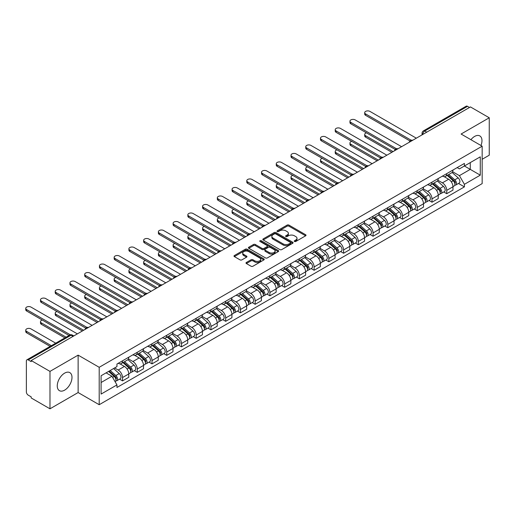 <?xml version="1.0" encoding="UTF-8"?>
<svg xmlns="http://www.w3.org/2000/svg" width="515" height="515" viewBox="0 0 515 515"><rect width="100%" height="100%" fill="white"/><g stroke="black" fill="none" stroke-linecap="round" stroke-linejoin="round"><path stroke-width="0.77" d="M294.49 241.49A0.921 0.528 0 0 0 295.784 241.49L305.64 235.806A1.313 0.76 0 0 0 306.019 235.271A1.313 0.76 0 0 0 305.64 234.737L288.947 225.1A1.313 0.76 0 0 0 287.093 225.1L277.244 230.784A0.921 0.528 0 0 0 276.973 231.158A0.921 0.528 0 0 0 277.244 231.538A0.921 0.528 0 0 0 278.538 231.538L279.812 230.797A4.197 2.421 0 0 1 285.748 230.797L287.138 231.602A4.197 2.421 0 0 1 288.368 233.314A4.197 2.421 0 0 1 287.138 235.027L285.864 235.767A0.921 0.528 0 0 0 285.593 236.14A0.921 0.528 0 0 0 285.864 236.514A0.921 0.528 0 0 0 287.164 236.514L288.439 235.78A4.197 2.421 0 0 1 294.374 235.78L295.764 236.578A4.197 2.421 0 0 1 296.994 238.297A4.197 2.421 0 0 1 295.764 240.009L294.49 240.743A0.921 0.528 0 0 0 294.22 241.117A0.921 0.528 0 0 0 294.49 241.49L294.49 240.743M64.626 390.151A10.422 6.019 120 0 0 71.43 380.971A10.422 6.019 120 0 0 69.834 372.622A10.422 6.019 120 0 0 64.626 373.137A10.422 6.019 120 0 0 57.815 382.317A10.422 6.019 120 0 0 59.418 390.666A10.422 6.019 120 0 0 64.626 390.151M480.984 145.513A10.422 6.019 120 0 0 479.819 135.915A10.422 6.019 120 0 0 474.605 136.436A10.422 6.019 120 0 0 470.922 139.707M246.389 262.463A1.313 0.76 0 0 0 246.003 262.998A1.313 0.76 0 0 0 246.389 263.538L251.069 266.236A1.313 0.76 0 0 0 252.923 266.236L263.867 259.921A1.313 0.76 0 0 0 264.247 259.386A1.313 0.76 0 0 0 263.867 258.852L247.174 249.215A1.313 0.76 0 0 0 245.32 249.215L234.376 255.53A1.313 0.76 0 0 0 233.997 256.064A1.313 0.76 0 0 0 234.376 256.605L240.035 259.869A1.313 0.76 0 0 0 241.889 259.869L246.569 257.165A1.313 0.76 0 0 0 246.955 256.631A1.313 0.76 0 0 0 246.569 256.097L243.769 254.474A3.508 2.028 0 0 1 242.739 253.045A3.508 2.028 0 0 1 244.908 251.172A3.508 2.028 0 0 1 248.726 251.61L259.715 257.957A3.508 2.028 0 0 1 260.745 259.386A3.508 2.028 0 0 1 258.575 261.26A3.508 2.028 0 0 1 254.758 260.815L252.923 259.76A1.313 0.76 0 0 0 251.069 259.76L246.389 262.463L246.389 263.538L251.069 260.854L251.069 259.76M99.202 367.298L78.132 355.138L49.981 371.392L31.183 360.539L470.452 106.927L489.25 117.781L461.099 134.035L482.162 146.196L99.202 367.298L99.202 404.713L482.162 183.61L482.162 146.196M279.909 249.588A1.313 0.76 0 0 0 281.763 249.588L292.7 243.273A1.313 0.76 0 0 0 293.087 242.739A1.313 0.76 0 0 0 292.7 242.205L276.014 232.568A1.313 0.76 0 0 0 274.16 232.568L263.216 238.883A1.313 0.76 0 0 0 262.83 239.417A1.313 0.76 0 0 0 263.216 239.951L279.909 249.588M260.384 241.69A0.921 0.528 0 0 1 261.317 241.818L261.317 240.73L278.287 250.528A1.313 0.76 0 0 1 278.667 251.063A1.313 0.76 0 0 1 278.287 251.597L267.343 257.912A1.313 0.76 0 0 1 265.489 257.912L248.797 248.275L248.797 247.206A1.313 0.76 0 0 0 248.417 247.741A1.313 0.76 0 0 0 248.797 248.275M248.797 247.206L253.483 244.503A1.313 0.76 0 0 1 255.337 244.503L262.103 248.41A1.313 0.76 0 0 0 263.957 248.41L267.066 246.621A1.313 0.76 0 0 0 267.446 246.086A1.313 0.76 0 0 0 267.066 245.546L260.017 241.477A0.921 0.528 0 0 1 259.747 241.104A0.921 0.528 0 0 1 260.313 240.614A0.921 0.528 0 0 1 261.317 240.73M49.981 371.392L49.981 408.807L31.183 397.953L31.183 396.859L28.254 395.172A2.672 1.545 -120 0 1 26.368 391.896L26.368 361.028A2.672 1.545 -120 0 1 26.922 359.805L69.712 335.098A2.672 1.545 60 0 1 71.051 335.233L28.254 359.934A2.672 1.545 -120 0 0 26.922 359.805M482.162 159.29L489.25 155.195L489.25 117.781M49.981 408.807L78.132 392.552L99.202 404.713M31.183 360.539L31.183 361.627L28.254 359.934M426.716 132.181L424.727 131.035A2.672 1.545 60 0 0 423.394 130.9L466.184 106.193A2.672 1.545 60 0 1 467.523 106.328L424.727 131.035A2.672 1.545 120 0 0 422.841 134.306L422.841 134.415M469.506 107.474L467.523 106.328M446.743 173.632A6.148 3.547 60 0 1 445.469 176.388L451.7 172.789A6.148 3.547 -120 0 0 452.975 170.027M437.892 180.25L442.398 182.844A6.148 3.547 60 0 1 446.743 190.376L452.975 186.771A6.148 3.547 -120 0 0 448.629 179.246L444.168 176.671M452.975 186.771L452.975 190.099L446.743 193.698L443.75 191.973M445.469 176.388A6.148 3.547 60 0 1 442.443 176.111M446.743 190.376L446.743 193.698M432.001 182.136A6.148 3.547 60 0 1 430.733 184.898L436.965 181.299A6.148 3.547 -120 0 0 438.239 178.538M429.014 200.483L432.001 202.208L438.239 198.61L438.239 195.282A6.148 3.547 -120 0 0 433.894 187.756L429.433 185.181M430.733 184.898A6.148 3.547 60 0 1 427.708 184.621M423.156 188.754L427.656 191.355A6.148 3.547 60 0 1 432.001 198.88L432.001 202.208M417.266 190.647A6.148 3.547 60 0 1 415.991 193.402L422.229 189.803A6.148 3.547 -120 0 0 423.504 187.048M414.279 208.993L417.266 210.719L423.504 207.12L423.504 203.792A6.148 3.547 -120 0 0 419.159 196.267L414.691 193.685M415.991 193.402A6.148 3.547 60 0 1 412.972 193.125M408.421 197.264L412.921 199.865A6.148 3.547 60 0 1 417.266 207.391L417.266 210.719M402.53 199.157A6.148 3.547 60 0 1 401.256 201.912L407.494 198.314A6.148 3.547 -120 0 0 408.762 195.552M399.543 217.497L402.53 219.223L408.762 215.624L408.762 212.296A6.148 3.547 -120 0 0 404.417 204.77L399.955 202.195M401.256 201.912A6.148 3.547 60 0 1 398.23 201.635M393.679 205.775L398.185 208.369A6.148 3.547 60 0 1 402.53 215.901L402.53 219.223M387.795 207.661A6.148 3.547 60 0 1 386.52 210.423L392.758 206.824A6.148 3.547 -120 0 0 394.027 204.062M384.802 226.008L387.795 227.733L394.027 224.134L394.027 220.806A6.148 3.547 -120 0 0 389.681 213.281L385.22 210.706M386.52 210.423A6.148 3.547 60 0 1 383.495 210.146M378.943 214.279L383.45 216.879A6.148 3.547 60 0 1 387.795 224.405L387.795 227.733M373.06 216.171A6.148 3.547 60 0 1 371.785 218.927L378.016 215.328A6.148 3.547 -120 0 0 379.291 212.573M370.066 234.518L373.06 236.243L379.291 232.645L379.291 229.317A6.148 3.547 -120 0 0 374.946 221.791L370.485 219.21M371.785 218.927A6.148 3.547 60 0 1 368.759 218.65M364.208 222.789L368.714 225.39A6.148 3.547 60 0 1 373.06 232.915L373.06 236.243M358.318 224.682A6.148 3.547 60 0 1 357.05 227.437L363.281 223.838A6.148 3.547 -120 0 0 364.556 221.077M355.331 243.022L358.318 244.747L364.556 241.149L364.556 237.821A6.148 3.547 -120 0 0 360.21 230.295L355.749 227.72M357.05 227.437A6.148 3.547 60 0 1 354.024 227.16M349.473 231.299L353.972 233.894A6.148 3.547 60 0 1 358.318 241.426L358.318 244.747M343.582 233.186A6.148 3.547 60 0 1 342.308 235.947L348.546 232.349A6.148 3.547 -120 0 0 349.82 229.587M340.595 251.532L343.582 253.258L349.82 249.659L349.82 246.331A6.148 3.547 -120 0 0 345.475 238.805L341.007 236.231M342.308 235.947A6.148 3.547 60 0 1 339.288 235.67M334.737 239.803L339.237 242.404A6.148 3.547 60 0 1 343.582 249.93L343.582 253.258M328.847 241.696A6.148 3.547 60 0 1 327.572 244.451L333.81 240.853A6.148 3.547 -120 0 0 335.078 238.097M325.86 260.043L328.847 261.768L335.078 258.163L335.078 254.841A6.148 3.547 -120 0 0 330.733 247.316L326.272 244.734M327.572 244.451A6.148 3.547 60 0 1 324.547 244.174M319.995 248.314L324.502 250.914A6.148 3.547 60 0 1 328.847 258.44L328.847 261.768M314.111 250.206A6.148 3.547 60 0 1 312.837 252.962L319.075 249.363A6.148 3.547 -120 0 0 320.343 246.601M311.118 268.547L314.111 270.272L320.343 266.673L320.343 263.345A6.148 3.547 -120 0 0 315.998 255.82L311.536 253.245M312.837 252.962A6.148 3.547 60 0 1 309.811 252.685M305.26 256.818L309.766 259.418A6.148 3.547 60 0 1 314.111 266.95L314.111 270.272M299.376 258.71A6.148 3.547 60 0 1 298.101 261.472L304.333 257.873A6.148 3.547 -120 0 0 305.607 255.112M296.382 277.057L299.376 278.782L305.607 275.184L305.607 271.856A6.148 3.547 -120 0 0 301.262 264.33L296.801 261.755M298.101 261.472A6.148 3.547 60 0 1 295.076 261.195M290.524 265.328L295.031 267.929A6.148 3.547 60 0 1 299.376 275.454L299.376 278.782M284.634 267.221A6.148 3.547 60 0 1 283.366 269.976L289.597 266.377A6.148 3.547 -120 0 0 290.872 263.622M281.647 285.568L284.634 287.293L290.872 283.688L290.872 280.366A6.148 3.547 -120 0 0 286.527 272.834L282.066 270.259M283.366 269.976A6.148 3.547 60 0 1 280.34 269.699M275.789 273.838L280.289 276.439A6.148 3.547 60 0 1 284.634 283.965L284.634 287.293M269.899 275.725A6.148 3.547 60 0 1 268.624 278.486L274.862 274.888A6.148 3.547 -120 0 0 276.137 272.126M266.912 294.071L269.899 295.797L276.137 292.198L276.137 288.87A6.148 3.547 -120 0 0 271.791 281.345L267.324 278.77M268.624 278.486A6.148 3.547 60 0 1 265.605 278.209M261.053 282.342L265.553 284.943A6.148 3.547 60 0 1 269.899 292.469L269.899 295.797M255.163 284.235A6.148 3.547 60 0 1 253.889 286.997L260.127 283.398A6.148 3.547 -120 0 0 261.395 280.636M252.176 302.582L255.163 304.307L261.401 300.709L261.401 297.38A6.148 3.547 -120 0 0 257.049 289.855L252.588 287.28M253.889 286.997A6.148 3.547 60 0 1 250.863 286.72M246.312 290.853L250.818 293.453A6.148 3.547 60 0 1 255.163 300.979L255.163 304.307M240.428 292.745A6.148 3.547 60 0 1 239.153 295.501L245.391 291.902A6.148 3.547 -120 0 0 246.659 289.147M237.434 311.086L240.428 312.817L246.659 309.212L246.659 305.891A6.148 3.547 -120 0 0 242.314 298.359L237.853 295.784M239.153 295.501A6.148 3.547 60 0 1 236.128 295.224M231.576 299.363L236.082 301.964A6.148 3.547 60 0 1 240.428 309.489L240.428 312.817M225.692 301.249A6.148 3.547 60 0 1 224.418 304.011L230.649 300.412A6.148 3.547 -120 0 0 231.924 297.651M222.699 319.596L225.692 321.321L231.924 317.723L231.924 314.395A6.148 3.547 -120 0 0 227.578 306.869L223.117 304.294M224.418 304.011A6.148 3.547 60 0 1 221.392 303.734M216.841 307.867L221.347 310.468A6.148 3.547 60 0 1 225.692 317.993L225.692 321.321M210.95 309.76A6.148 3.547 60 0 1 209.682 312.521L215.914 308.916A6.148 3.547 -120 0 0 217.188 306.161M207.963 328.107L210.95 329.832L217.188 326.233L217.188 322.905A6.148 3.547 -120 0 0 212.843 315.38L208.382 312.805M209.682 312.521A6.148 3.547 60 0 1 206.657 312.245M202.105 316.377L206.605 318.978A6.148 3.547 60 0 1 210.95 326.504L210.95 329.832M196.215 318.27A6.148 3.547 60 0 1 194.947 321.025L201.178 317.427A6.148 3.547 -120 0 0 202.453 314.671M193.228 336.61L196.215 338.342L202.453 334.737L202.453 331.415A6.148 3.547 -120 0 0 198.108 323.884L193.64 321.309M194.947 321.025A6.148 3.547 60 0 1 191.921 320.748M187.37 324.888L191.87 327.489A6.148 3.547 60 0 1 196.215 335.014L196.215 338.342M181.48 326.774A6.148 3.547 60 0 1 180.205 329.536L186.443 325.937A6.148 3.547 -120 0 0 187.711 323.175M178.493 345.121L181.48 346.846L187.718 343.248L187.718 339.919A6.148 3.547 -120 0 0 183.372 332.394L178.905 329.819M180.205 329.536A6.148 3.547 60 0 1 177.179 329.259M172.634 333.392L177.134 335.992A6.148 3.547 60 0 1 181.48 343.518L181.48 346.846M166.744 335.284A6.148 3.547 60 0 1 165.47 338.046L171.707 334.441A6.148 3.547 -120 0 0 172.976 331.686M163.751 353.631L166.744 355.356L172.976 351.758L172.976 348.43A6.148 3.547 -120 0 0 168.63 340.904L164.169 338.323M165.47 338.046A6.148 3.547 60 0 1 162.444 337.769M157.893 341.902L162.399 344.503A6.148 3.547 60 0 1 166.744 352.028L166.744 355.356M152.009 343.795A6.148 3.547 60 0 1 150.734 346.55L156.966 342.951A6.148 3.547 -120 0 0 158.24 340.196M149.015 362.135L152.009 363.867L158.24 360.262L158.24 356.94A6.148 3.547 -120 0 0 153.895 349.408L149.434 346.833M150.734 346.55A6.148 3.547 60 0 1 147.708 346.273M143.157 350.412L147.663 353.013A6.148 3.547 60 0 1 152.009 360.539L152.009 363.867M137.267 352.299A6.148 3.547 60 0 1 135.999 355.06L142.23 351.462A6.148 3.547 -120 0 0 143.505 348.7M134.28 370.646L137.267 372.371L143.505 368.772L143.505 365.444A6.148 3.547 -120 0 0 139.159 357.919L134.698 355.344M135.999 355.06A6.148 3.547 60 0 1 132.973 354.784M128.422 358.916L132.922 361.517A6.148 3.547 60 0 1 137.267 369.043L137.267 372.371M122.531 360.809A6.148 3.547 60 0 1 121.263 363.571L127.495 359.966A6.148 3.547 -120 0 0 128.769 357.21M119.544 379.156L122.531 380.881L128.769 377.283L128.769 373.954A6.148 3.547 -120 0 0 124.424 366.429L119.963 363.848M121.263 363.571A6.148 3.547 60 0 1 118.238 363.287M114.6 367.955L118.186 370.027A6.148 3.547 60 0 1 122.531 377.553L122.531 380.881M457.178 167.6L459.399 168.888L480.276 156.83L470.259 162.611L470.259 169.377L459.399 175.647L452.627 171.74M101.088 382.516L111.955 376.246L116.957 384.917L101.088 394.078L101.088 375.75L116.957 366.59L116.957 364.028L464.408 163.429L464.408 165.997L480.276 175.158L464.408 184.319L459.399 175.647M480.276 156.83L480.276 175.158M116.957 384.917L116.957 387.48L464.408 186.881L464.408 184.319M78.132 355.138L78.132 392.552M111.955 376.246L106.096 372.86M458.485 183.469L464.408 186.881M294.857 241.625L295.764 241.097A4.197 2.421 0 0 0 296.994 239.385L296.994 238.297M288.368 233.314L288.368 234.409A4.197 2.421 0 0 1 287.138 236.121L286.231 236.643M305.62 235.812L288.947 226.188A1.313 0.76 0 0 0 287.093 226.188L277.611 231.666M292.687 243.28L276.014 233.655A1.313 0.76 0 0 0 274.16 233.655L263.236 239.964L263.216 238.883M290.383 243.112A0.921 0.528 0 0 0 290.653 242.739A0.921 0.528 0 0 0 290.383 242.365L275.731 233.907A0.921 0.528 0 0 0 274.437 233.907L273.092 234.679A4.197 2.421 0 0 0 271.862 236.391A4.197 2.421 0 0 0 273.092 238.104L283.108 243.891A4.197 2.421 0 0 0 289.037 243.891L290.383 243.112L290.383 244.2A0.921 0.528 0 0 0 290.653 243.827L290.653 242.739M271.862 236.391L271.862 237.486A4.197 2.421 0 0 0 273.092 239.198L273.092 238.104M290.383 244.2L289.037 244.979A4.197 2.421 0 0 1 283.108 244.979L273.092 239.198M248.816 248.288L253.483 245.597L253.483 244.503M267.446 246.086L267.446 247.174A1.313 0.76 0 0 1 267.066 247.709L263.957 249.505A1.313 0.76 0 0 1 262.103 249.505L255.337 245.597A1.313 0.76 0 0 0 253.483 245.597M261.317 241.818L278.267 251.61M269.126 252.466A3.508 2.028 0 0 0 272.95 252.904A3.508 2.028 0 0 0 275.113 251.037A3.508 2.028 0 0 0 274.089 249.601L270.214 247.367A1.313 0.76 0 0 0 268.36 247.367L265.257 249.163A1.313 0.76 0 0 0 264.871 249.698A1.313 0.76 0 0 0 265.257 250.232L269.126 252.466L269.126 253.56A3.508 2.028 0 0 0 272.95 253.998A3.508 2.028 0 0 0 275.113 252.125L275.113 251.037M264.871 249.698L264.871 250.786A1.313 0.76 0 0 0 265.257 251.32L265.257 250.232M269.126 253.56L265.257 251.32M260.745 259.386L260.745 260.474A3.508 2.028 0 0 1 258.575 262.347A3.508 2.028 0 0 1 254.758 261.91L252.923 260.854A1.313 0.76 0 0 0 251.069 260.854M242.739 253.045L242.739 254.133A3.508 2.028 0 0 0 243.769 255.562L243.769 254.474M246.569 256.097L246.569 257.165L243.769 255.562M263.847 259.933L247.174 250.303A1.313 0.76 0 0 0 245.32 250.303L234.396 256.612L234.376 255.53M447.168 175.409L453.174 180.765A3.341 1.931 60 0 1 454.217 185.928L452.975 186.649M447.323 175.551L450.155 177.179M366.487 132.857A3.071 1.777 -0 0 0 364.691 134.473A3.071 1.777 -0 0 0 365.592 135.728L393.08 151.597M447.773 175.055L454.455 181.023A1.603 0.927 60 0 1 454.957 183.501A1.603 0.927 60 0 1 454.809 183.559M448.771 174.482L454.777 179.838A3.341 1.931 60 0 1 455.827 185.001A3.341 1.931 60 0 1 454.816 185.11M452.119 172.467L458.176 177.875A3.341 1.931 60 0 1 459.226 183.037L455.827 185.001M391.857 152.305L365.592 137.144A3.071 1.777 180 0 1 364.691 135.889L364.691 134.473M409.972 140.949L365.592 115.328A3.071 1.777 180 0 1 364.691 114.073L364.691 112.656A3.071 1.777 -0 0 0 365.592 113.912L411.189 140.235M416.32 138.181L369.937 111.401A3.071 1.777 -0 0 0 366.59 111.015A3.071 1.777 -0 0 0 364.691 112.656M432.433 183.913L438.432 189.275A3.341 1.931 60 0 1 439.482 194.438L438.239 195.159M432.587 184.055L435.413 185.69M351.751 141.368A3.071 1.777 -0 0 0 349.955 142.977A3.071 1.777 -0 0 0 350.857 144.232L378.345 160.107M433.038 183.565L439.72 189.526A1.603 0.927 60 0 1 440.222 192.005A1.603 0.927 60 0 1 440.074 192.063M434.036 182.986L440.042 188.348A3.341 1.931 60 0 1 441.091 193.511A3.341 1.931 60 0 1 440.08 193.621M437.383 180.977L443.441 186.385A3.341 1.931 60 0 1 444.49 191.548L441.091 193.511M377.122 160.815L350.857 145.648A3.071 1.777 180 0 1 349.955 144.4L349.955 142.977M417.691 192.423L423.697 197.779A3.341 1.931 60 0 1 424.746 202.949L423.497 203.663M417.852 192.565L420.678 194.2M337.01 149.871A3.071 1.777 -0 0 0 335.22 151.487A3.071 1.777 -0 0 0 336.121 152.743L363.609 168.611M418.296 192.076L424.978 198.037A1.603 0.927 60 0 1 425.487 200.515A1.603 0.927 60 0 1 425.339 200.573M419.3 191.496L425.306 196.852A3.341 1.931 60 0 1 426.356 202.022A3.341 1.931 60 0 1 425.345 202.125M422.648 189.488L428.705 194.889A3.341 1.931 60 0 1 429.755 200.058L426.356 202.022M362.38 169.319L336.121 154.159A3.071 1.777 180 0 1 335.22 152.904L335.22 151.487M395.237 149.453L350.857 123.838A3.071 1.777 180 0 1 349.955 122.583L349.955 121.16A3.071 1.777 -0 0 0 350.857 122.416L396.453 148.745M401.584 146.685L355.202 119.911A3.071 1.777 -0 0 0 351.854 119.525A3.071 1.777 -0 0 0 349.955 121.16M380.495 157.963L336.121 132.342A3.071 1.777 180 0 1 335.22 131.087L335.22 129.671A3.071 1.777 -0 0 0 336.121 130.926L381.718 157.249M386.849 155.195L340.466 128.415A3.071 1.777 -0 0 0 337.119 128.029A3.071 1.777 -0 0 0 335.22 129.671M402.955 200.934L408.962 206.29A3.341 1.931 60 0 1 410.011 211.453L408.762 212.174M403.116 201.075L405.942 202.704M322.274 158.382A3.071 1.777 -0 0 0 320.485 159.998A3.071 1.777 -0 0 0 321.386 161.246L348.874 177.121M403.56 200.58L410.243 206.547A1.603 0.927 60 0 1 410.745 209.026A1.603 0.927 60 0 1 410.603 209.084M404.565 200.007L410.564 205.363A3.341 1.931 60 0 1 411.614 210.526A3.341 1.931 60 0 1 410.61 210.635M407.912 197.992L413.97 203.399A3.341 1.931 60 0 1 415.019 208.562L411.614 210.526M347.644 177.83L321.386 162.669A3.071 1.777 180 0 1 320.485 161.414L320.485 159.998M388.22 209.438L394.226 214.8A3.341 1.931 60 0 1 395.275 219.963L394.027 220.684M388.381 209.579L391.207 211.214M307.539 166.892A3.071 1.777 -0 0 0 305.749 168.502A3.071 1.777 -0 0 0 306.65 169.757L334.138 185.632M388.825 209.09L395.507 215.051A1.603 0.927 60 0 1 396.009 217.53A1.603 0.927 60 0 1 395.868 217.588M389.823 208.511L395.829 213.873A3.341 1.931 60 0 1 396.878 219.036A3.341 1.931 60 0 1 395.868 219.145M393.177 206.502L399.234 211.91A3.341 1.931 60 0 1 400.277 217.073L396.878 219.036M332.909 186.34L306.65 171.173A3.071 1.777 180 0 1 305.749 169.924L305.749 168.502M373.484 217.948L379.491 223.304A3.341 1.931 60 0 1 380.534 228.473L379.291 229.188M373.639 218.09L376.471 219.725M292.803 175.396A3.071 1.777 -0 0 0 291.014 177.012A3.071 1.777 -0 0 0 291.908 178.267L319.397 194.136M374.09 217.6L380.772 223.561A1.603 0.927 60 0 1 381.274 226.04A1.603 0.927 60 0 1 381.126 226.098M375.087 217.021L381.094 222.377A3.341 1.931 60 0 1 382.143 227.546A3.341 1.931 60 0 1 381.132 227.649M378.435 215.013L384.493 220.414A3.341 1.931 60 0 1 385.542 225.583L382.143 227.546M318.173 194.844L291.908 179.684A3.071 1.777 180 0 1 291.014 178.428L291.014 177.012M365.759 166.474L321.386 140.853A3.071 1.777 180 0 1 320.485 139.597L320.485 138.181A3.071 1.777 -0 0 0 321.386 139.436L366.983 165.759M372.113 163.706L325.731 136.926A3.071 1.777 -0 0 0 322.384 136.539A3.071 1.777 -0 0 0 320.485 138.181M351.024 174.978L306.65 149.363A3.071 1.777 180 0 1 305.749 148.108L305.749 146.685A3.071 1.777 -0 0 0 306.65 147.94L352.247 174.27M357.378 172.21L310.996 145.436A3.071 1.777 -0 0 0 307.642 145.05A3.071 1.777 -0 0 0 305.749 146.685M336.289 183.488L291.908 157.867A3.071 1.777 180 0 1 291.014 156.612L291.014 155.195A3.071 1.777 -0 0 0 291.908 156.451L337.505 182.774M342.636 180.72L296.254 153.94A3.071 1.777 -0 0 0 292.906 153.554A3.071 1.777 -0 0 0 291.014 155.195M358.749 226.458L364.749 231.814A3.341 1.931 60 0 1 365.798 236.977L364.556 237.698M358.904 226.6L361.73 228.229M278.068 183.907A3.071 1.777 -0 0 0 276.272 185.522A3.071 1.777 -0 0 0 277.173 186.771L304.661 202.646M359.354 226.104L366.036 232.072A1.603 0.927 60 0 1 366.538 234.55A1.603 0.927 60 0 1 366.39 234.608M360.352 225.531L366.358 230.887A3.341 1.931 60 0 1 367.407 236.05A3.341 1.931 60 0 1 366.397 236.16M363.699 223.516L369.757 228.924A3.341 1.931 60 0 1 370.806 234.087L367.407 236.05M303.438 203.354L277.173 188.194A3.071 1.777 180 0 1 276.272 186.939L276.272 185.522M321.553 191.998L277.173 166.377A3.071 1.777 180 0 1 276.272 165.122L276.272 163.706A3.071 1.777 -0 0 0 277.173 164.961L322.77 191.284M327.901 189.23L281.518 162.45A3.071 1.777 -0 0 0 278.171 162.064A3.071 1.777 -0 0 0 276.272 163.706M344.007 234.962L350.013 240.325A3.341 1.931 60 0 1 351.063 245.488L349.814 246.209M344.168 235.104L346.994 236.739M263.326 192.417A3.071 1.777 -0 0 0 261.536 194.026A3.071 1.777 -0 0 0 262.438 195.282L289.926 211.15M344.612 234.615L351.294 240.576A1.603 0.927 60 0 1 351.803 243.054A1.603 0.927 60 0 1 351.655 243.112M345.617 234.035L351.623 239.398A3.341 1.931 60 0 1 352.672 244.561A3.341 1.931 60 0 1 351.661 244.67M348.964 232.027L355.022 237.434A3.341 1.931 60 0 1 356.071 242.597L352.672 244.561M288.696 211.865L262.438 196.698A3.071 1.777 180 0 1 261.536 195.449L261.536 194.026M306.811 200.502L262.438 174.881A3.071 1.777 180 0 1 261.536 173.632L261.536 172.21A3.071 1.777 -0 0 0 262.438 173.465L308.034 199.794M313.165 197.734L266.783 170.954A3.071 1.777 -0 0 0 263.435 170.574A3.071 1.777 -0 0 0 261.536 172.21M329.272 243.473L335.278 248.829A3.341 1.931 60 0 1 336.327 253.998L335.078 254.713M329.433 243.614L332.259 245.249M248.591 200.921A3.071 1.777 -0 0 0 246.801 202.537A3.071 1.777 -0 0 0 247.702 203.792L275.19 219.66M329.877 243.125L336.559 249.086A1.603 0.927 60 0 1 337.061 251.565A1.603 0.927 60 0 1 336.919 251.623M330.881 242.546L336.881 247.902A3.341 1.931 60 0 1 337.93 253.071A3.341 1.931 60 0 1 336.926 253.174M334.229 240.537L340.286 245.938A3.341 1.931 60 0 1 341.336 251.108L337.93 253.071M273.961 220.369L247.702 205.208A3.071 1.777 180 0 1 246.801 203.953L246.801 202.537M292.076 209.013L247.702 183.392A3.071 1.777 180 0 1 246.801 182.136L246.801 180.72A3.071 1.777 -0 0 0 247.702 181.975L293.299 208.298M298.43 206.245L252.047 179.465A3.071 1.777 -0 0 0 248.7 179.078A3.071 1.777 -0 0 0 246.801 180.72M314.536 251.983L320.542 257.339A3.341 1.931 60 0 1 321.592 262.502L320.343 263.223M314.697 252.125L317.523 253.753M233.855 209.431A3.071 1.777 -0 0 0 232.065 211.047A3.071 1.777 -0 0 0 232.967 212.296L260.455 228.171M315.141 251.629L321.824 257.597A1.603 0.927 60 0 1 322.326 260.075A1.603 0.927 60 0 1 322.184 260.133M316.139 251.056L322.145 256.412A3.341 1.931 60 0 1 323.195 261.575A3.341 1.931 60 0 1 322.184 261.684M319.493 249.041L325.551 254.449A3.341 1.931 60 0 1 326.594 259.611L323.195 261.575M259.225 228.879L232.967 213.719A3.071 1.777 180 0 1 232.065 212.463L232.065 211.047M277.34 217.523L232.967 191.902A3.071 1.777 180 0 1 232.065 190.647L232.065 189.23A3.071 1.777 -0 0 0 232.967 190.486L278.564 216.809M283.694 214.755L237.312 187.975A3.071 1.777 -0 0 0 233.958 187.589A3.071 1.777 -0 0 0 232.065 189.23M299.801 260.487L305.807 265.849A3.341 1.931 60 0 1 306.85 271.012L305.607 271.733M299.955 260.629L302.788 262.264M219.12 217.942A3.071 1.777 -0 0 0 217.33 219.551A3.071 1.777 -0 0 0 218.225 220.806L245.719 236.675M300.406 260.139L307.088 266.101A1.603 0.927 60 0 1 307.59 268.579A1.603 0.927 60 0 1 307.442 268.637M301.404 259.56L307.41 264.922A3.341 1.931 60 0 1 308.459 270.085A3.341 1.931 60 0 1 307.449 270.195M304.751 257.552L310.809 262.959A3.341 1.931 60 0 1 311.858 268.122L308.459 270.085M244.49 237.389L218.225 222.222A3.071 1.777 180 0 1 217.33 220.967L217.33 219.551M262.605 226.027L218.225 200.406A3.071 1.777 180 0 1 217.33 199.157L217.33 197.734A3.071 1.777 -0 0 0 218.225 198.99L263.822 225.313M268.952 223.259L222.57 196.479A3.071 1.777 -0 0 0 219.223 196.099A3.071 1.777 -0 0 0 217.33 197.734M285.065 268.997L291.065 274.353A3.341 1.931 60 0 1 292.114 279.523L290.872 280.237M285.22 269.139L288.046 270.774M204.384 226.446A3.071 1.777 -0 0 0 202.588 228.061A3.071 1.777 -0 0 0 203.489 229.317L230.978 245.185M285.671 268.65L292.353 274.611A1.603 0.927 60 0 1 292.855 277.089A1.603 0.927 60 0 1 292.707 277.147M286.668 268.07L292.675 273.426A3.341 1.931 60 0 1 293.724 278.596A3.341 1.931 60 0 1 292.713 278.699M290.016 266.062L296.074 271.463A3.341 1.931 60 0 1 297.123 276.632L293.724 278.596M229.754 245.893L203.489 230.733A3.071 1.777 180 0 1 202.588 229.478L202.588 228.061M247.87 234.537L203.489 208.916A3.071 1.777 180 0 1 202.588 207.661L202.588 206.245A3.071 1.777 -0 0 0 203.489 207.5L249.086 233.823M254.217 231.769L207.835 204.989A3.071 1.777 -0 0 0 204.487 204.603A3.071 1.777 -0 0 0 202.588 206.245M270.324 277.508L276.33 282.864A3.341 1.931 60 0 1 277.379 288.027L276.137 288.748M270.484 277.649L273.311 279.278M189.642 234.956A3.071 1.777 -0 0 0 187.853 236.572A3.071 1.777 -0 0 0 188.754 237.821L216.242 253.695M270.935 277.154L277.611 283.121A1.603 0.927 60 0 1 278.119 285.6A1.603 0.927 60 0 1 277.971 285.658M271.933 276.581L277.939 281.937A3.341 1.931 60 0 1 278.988 287.1A3.341 1.931 60 0 1 277.978 287.209M275.28 274.566L281.338 279.973A3.341 1.931 60 0 1 282.387 285.136L278.988 287.1M215.013 254.404L188.754 239.243A3.071 1.777 180 0 1 187.853 237.988L187.853 236.572M233.128 243.048L188.754 217.427A3.071 1.777 180 0 1 187.853 216.171L187.853 214.755A3.071 1.777 -0 0 0 188.754 216.004L234.351 242.333M239.481 240.28L193.099 213.5A3.071 1.777 -0 0 0 189.752 213.113A3.071 1.777 -0 0 0 187.853 214.755M255.588 286.012L261.594 291.374A3.341 1.931 60 0 1 262.644 296.537L261.395 297.258M255.749 286.153L258.575 287.788M174.907 243.466A3.071 1.777 -0 0 0 173.117 245.076A3.071 1.777 -0 0 0 174.019 246.331L201.507 262.199M256.193 285.664L262.875 291.625A1.603 0.927 60 0 1 263.377 294.104A1.603 0.927 60 0 1 263.236 294.162M257.197 285.085L263.197 290.447A3.341 1.931 60 0 1 264.247 295.61A3.341 1.931 60 0 1 263.242 295.719M260.545 283.076L266.603 288.484A3.341 1.931 60 0 1 267.652 293.647L264.247 295.61M200.277 262.914L174.019 247.747A3.071 1.777 180 0 1 173.117 246.492L173.117 245.076M218.392 251.552L174.019 225.93A3.071 1.777 180 0 1 173.117 224.682L173.117 223.259A3.071 1.777 -0 0 0 174.019 224.514L219.615 250.837M224.746 248.784L178.364 222.004A3.071 1.777 -0 0 0 175.016 221.624A3.071 1.777 -0 0 0 173.117 223.259M240.853 294.522L246.859 299.878A3.341 1.931 60 0 1 247.908 305.047L246.659 305.762M241.014 294.664L243.84 296.299M160.171 251.97A3.071 1.777 -0 0 0 158.382 253.586A3.071 1.777 -0 0 0 159.283 254.841L186.771 270.71M241.458 294.174L248.14 300.136A1.603 0.927 60 0 1 248.642 302.614A1.603 0.927 60 0 1 248.5 302.672M242.456 293.595L248.462 298.951A3.341 1.931 60 0 1 249.511 304.12A3.341 1.931 60 0 1 248.5 304.223M245.81 291.587L251.867 296.988A3.341 1.931 60 0 1 252.91 302.157L249.511 304.12M185.542 271.418L159.283 256.258A3.071 1.777 180 0 1 158.382 255.002L158.382 253.586M203.657 260.062L159.283 234.441A3.071 1.777 180 0 1 158.382 233.186L158.382 231.769A3.071 1.777 -0 0 0 159.283 233.025L204.88 259.348M210.011 257.294L163.628 230.514A3.071 1.777 -0 0 0 160.274 230.128A3.071 1.777 -0 0 0 158.382 231.769M226.117 303.032L232.123 308.388A3.341 1.931 60 0 1 233.166 313.551L231.924 314.272M226.278 303.174L229.104 304.803M145.436 260.481A3.071 1.777 -0 0 0 143.646 262.09A3.071 1.777 -0 0 0 144.541 263.345L172.036 279.22M226.722 302.678L233.404 308.639A1.603 0.927 60 0 1 233.907 311.124A1.603 0.927 60 0 1 233.759 311.182M227.72 302.105L233.726 307.461A3.341 1.931 60 0 1 234.776 312.624A3.341 1.931 60 0 1 233.765 312.734M231.068 300.091L237.125 305.498A3.341 1.931 60 0 1 238.175 310.661L234.776 312.624M170.806 279.928L144.541 264.768A3.071 1.777 180 0 1 143.646 263.513L143.646 262.09M188.921 268.572L144.541 242.951A3.071 1.777 180 0 1 143.646 241.696L143.646 240.28A3.071 1.777 -0 0 0 144.541 241.529L190.138 267.858M195.269 265.804L148.887 239.024A3.071 1.777 -0 0 0 145.539 238.638A3.071 1.777 -0 0 0 143.646 240.28M211.382 311.536L217.382 316.899A3.341 1.931 60 0 1 218.431 322.062L217.188 322.783M211.536 311.678L214.362 313.313M130.701 268.991A3.071 1.777 -0 0 0 128.905 270.6A3.071 1.777 -0 0 0 129.806 271.856L157.294 287.724M211.987 311.189L218.669 317.15A1.603 0.927 60 0 1 219.171 319.628A1.603 0.927 60 0 1 219.023 319.686M212.985 310.609L218.991 315.972A3.341 1.931 60 0 1 220.04 321.135A3.341 1.931 60 0 1 219.03 321.244M216.332 308.601L222.39 314.008A3.341 1.931 60 0 1 223.439 319.171L220.04 321.135M156.071 288.439L129.806 273.272A3.071 1.777 180 0 1 128.905 272.017L128.905 270.6M174.186 277.076L129.806 251.455A3.071 1.777 180 0 1 128.905 250.206L128.905 248.784A3.071 1.777 -0 0 0 129.806 250.039L175.403 276.362M180.533 274.308L134.151 247.528A3.071 1.777 -0 0 0 130.804 247.149A3.071 1.777 -0 0 0 128.905 248.784M196.64 320.047L202.646 325.403A3.341 1.931 60 0 1 203.695 330.572L202.453 331.287M196.801 320.188L199.627 321.817M115.959 277.495A3.071 1.777 -0 0 0 114.169 279.111A3.071 1.777 -0 0 0 115.07 280.366L142.558 296.234M197.251 319.699L203.934 325.66A1.603 0.927 60 0 1 204.436 328.139A1.603 0.927 60 0 1 204.288 328.197M198.249 319.12L204.255 324.476A3.341 1.931 60 0 1 205.305 329.645A3.341 1.931 60 0 1 204.294 329.748M201.597 317.111L207.654 322.512A3.341 1.931 60 0 1 208.704 327.682L205.305 329.645M141.329 296.943L115.07 281.782A3.071 1.777 180 0 1 114.169 280.527L114.169 279.111M159.444 285.587L115.07 259.966A3.071 1.777 180 0 1 114.169 258.71L114.169 257.294A3.071 1.777 -0 0 0 115.07 258.549L160.667 284.872M165.798 282.819L119.416 256.039A3.071 1.777 -0 0 0 116.068 255.652A3.071 1.777 -0 0 0 114.169 257.294M181.904 328.557L187.911 333.913A3.341 1.931 60 0 1 188.96 339.076L187.711 339.797M182.065 328.699L184.891 330.327M101.223 286.005A3.071 1.777 -0 0 0 99.434 287.615A3.071 1.777 -0 0 0 100.335 288.87L127.823 304.745M182.51 328.203L189.192 334.164A1.603 0.927 60 0 1 189.694 336.649A1.603 0.927 60 0 1 189.552 336.707M183.514 327.63L189.52 332.986A3.341 1.931 60 0 1 190.563 338.149A3.341 1.931 60 0 1 189.559 338.258M186.861 325.615L192.919 331.023A3.341 1.931 60 0 1 193.968 336.186L190.563 338.149M126.593 305.453L100.335 290.293A3.071 1.777 180 0 1 99.434 289.037L99.434 287.615M144.709 294.097L100.335 268.476A3.071 1.777 180 0 1 99.434 267.221L99.434 265.804A3.071 1.777 -0 0 0 100.335 267.053L145.932 293.383M151.062 291.329L104.68 264.549A3.071 1.777 -0 0 0 101.333 264.163A3.071 1.777 -0 0 0 99.434 265.804M167.169 337.061L173.175 342.423A3.341 1.931 60 0 1 174.225 347.586L172.976 348.307M167.33 337.203L170.156 338.838M86.488 294.516A3.071 1.777 -0 0 0 84.698 296.125A3.071 1.777 -0 0 0 85.599 297.38L113.088 313.249M167.774 336.713L174.456 342.675A1.603 0.927 60 0 1 174.958 345.153A1.603 0.927 60 0 1 174.817 345.211M168.772 336.134L174.778 341.497A3.341 1.931 60 0 1 175.827 346.659A3.341 1.931 60 0 1 174.817 346.762M172.126 334.126L178.184 339.533A3.341 1.931 60 0 1 179.226 344.696L175.827 346.659M111.858 313.957L85.599 298.797A3.071 1.777 180 0 1 84.698 297.541L84.698 296.125M129.973 302.601L85.599 276.98A3.071 1.777 180 0 1 84.698 275.725L84.698 274.308A3.071 1.777 -0 0 0 85.599 275.564L131.196 301.887M136.327 299.833L89.945 273.053A3.071 1.777 -0 0 0 86.591 272.673A3.071 1.777 -0 0 0 84.698 274.308M152.434 345.571L158.44 350.927A3.341 1.931 60 0 1 159.489 356.097L158.24 356.811M152.595 345.713L155.421 347.342M71.752 303.02A3.071 1.777 -0 0 0 69.963 304.635A3.071 1.777 -0 0 0 70.858 305.891L98.352 321.759M153.039 345.224L159.721 351.185A1.603 0.927 60 0 1 160.223 353.663A1.603 0.927 60 0 1 160.075 353.721M154.037 344.644L160.043 350A3.341 1.931 60 0 1 161.092 355.163A3.341 1.931 60 0 1 160.081 355.273M157.384 342.636L163.442 348.037A3.341 1.931 60 0 1 164.491 353.2L161.092 355.163M97.123 322.467L70.858 307.307A3.071 1.777 180 0 1 69.963 306.052L69.963 304.635M115.238 311.111L70.858 285.49A3.071 1.777 180 0 1 69.963 284.235L69.963 282.819A3.071 1.777 -0 0 0 70.858 284.074L116.454 310.397M121.585 308.343L75.203 281.563A3.071 1.777 -0 0 0 71.855 281.177A3.071 1.777 -0 0 0 69.963 282.819M137.698 354.082L143.698 359.438A3.341 1.931 60 0 1 144.747 364.601L143.505 365.322M137.853 354.223L140.679 355.852M57.017 311.53A3.071 1.777 -0 0 0 55.221 313.139A3.071 1.777 -0 0 0 56.122 314.395L83.61 330.269M138.303 353.728L144.985 359.689A1.603 0.927 60 0 1 145.488 362.174A1.603 0.927 60 0 1 145.339 362.232M139.301 353.155L145.307 358.511A3.341 1.931 60 0 1 146.357 363.674A3.341 1.931 60 0 1 145.346 363.783M142.649 351.14L148.706 356.547A3.341 1.931 60 0 1 149.756 361.71L146.357 363.674M82.387 330.978L56.122 315.817A3.071 1.777 180 0 1 55.221 314.562L55.221 313.139M100.502 319.622L56.122 294.001A3.071 1.777 180 0 1 55.221 292.745L55.221 291.329A3.071 1.777 -0 0 0 56.122 292.578L101.719 318.907M106.85 316.847L60.467 290.074A3.071 1.777 -0 0 0 57.12 289.688A3.071 1.777 -0 0 0 55.221 291.329M122.956 362.586L128.962 367.948A3.341 1.931 60 0 1 130.012 373.111L128.769 373.832M123.117 362.727L125.943 364.363M42.282 320.04A3.071 1.777 -0 0 0 40.485 321.65A3.071 1.777 -0 0 0 41.387 322.905L66.107 337.177M123.568 362.238L130.25 368.199A1.603 0.927 60 0 1 130.752 370.678A1.603 0.927 60 0 1 130.604 370.736M124.566 361.659L130.572 367.021A3.341 1.931 60 0 1 131.621 372.184A3.341 1.931 60 0 1 130.61 372.287M127.913 359.65L133.971 365.058A3.341 1.931 60 0 1 135.02 370.221L131.621 372.184M64.884 337.885L41.387 324.321A3.071 1.777 180 0 1 40.485 323.066L40.485 321.65M85.767 328.126L41.387 302.505A3.071 1.777 180 0 1 40.485 301.249L40.485 299.833A3.071 1.777 -0 0 0 41.387 301.088L86.984 327.411M92.114 325.358L45.732 298.578A3.071 1.777 -0 0 0 42.385 298.198A3.071 1.777 -0 0 0 40.485 299.833M108.588 371.424L114.227 376.452A3.341 1.931 60 0 1 115.276 381.615L115.109 381.712M108.646 371.392L111.208 372.866M55.717 343.177L30.997 328.905A3.071 1.777 -0 0 0 27.649 328.519A3.071 1.777 -0 0 0 25.75 330.16A3.071 1.777 -0 0 0 26.651 331.415L51.371 345.687M109.193 371.07L115.508 376.71A1.603 0.927 60 0 1 116.017 379.188A1.603 0.927 60 0 1 115.869 379.246M110.197 370.497L115.836 375.525A3.341 1.931 60 0 1 116.879 380.688A3.341 1.931 60 0 1 115.875 380.797M113.596 368.534L119.235 373.562A3.341 1.931 60 0 1 120.285 378.725L116.879 380.688M50.142 346.395L26.651 332.832A3.071 1.777 180 0 1 25.75 331.576L25.75 330.16M69.036 335.49L26.651 311.015A3.071 1.777 180 0 1 25.75 309.76L25.75 308.343A3.071 1.777 -0 0 0 26.651 309.599L70.355 334.834M77.379 333.868L30.997 307.088A3.071 1.777 -0 0 0 27.649 306.702A3.071 1.777 -0 0 0 25.75 308.343M422.937 134.364L422.841 134.306A2.672 1.545 0 0 1 422.055 133.218L422.055 134.866M137.267 369.043L143.505 365.444M152.009 360.539L158.24 356.94M166.744 352.028L172.976 348.43M181.48 343.518L187.718 339.919M196.215 335.014L202.453 331.415M210.95 326.504L217.188 322.905M225.692 317.993L231.924 314.395M240.428 309.489L246.659 305.891M255.163 300.979L261.401 297.38M269.899 292.469L276.137 288.87M284.634 283.965L290.872 280.366M299.376 275.454L305.607 271.856M314.111 266.95L320.343 263.345M328.847 258.44L335.078 254.841M343.582 249.93L349.82 246.331M358.318 241.426L364.556 237.821M373.06 232.915L379.291 229.317M387.795 224.405L394.027 220.806M402.53 215.901L408.762 212.296M417.266 207.391L423.504 203.792M432.001 198.88L438.239 195.282M122.531 377.553L128.769 373.954M118.186 370.027L124.424 366.429M132.922 361.517L139.159 357.919M147.663 353.013L153.895 349.408M162.399 344.503L168.63 340.904M177.134 335.992L183.372 332.394M191.87 327.489L198.108 323.884M206.605 318.978L212.843 315.38M221.347 310.468L227.578 306.869M236.082 301.964L242.314 298.359M250.818 293.453L257.049 289.855M265.553 284.943L271.791 281.345M280.289 276.439L286.527 272.834M295.031 267.929L301.262 264.33M309.766 259.418L315.998 255.82M324.502 250.914L330.733 247.316M339.237 242.404L345.475 238.805M353.972 233.894L360.21 230.295M368.714 225.39L374.946 221.791M383.45 216.879L389.681 213.281M398.185 208.369L404.417 204.77M412.921 199.865L419.159 196.267M427.656 191.355L433.894 187.756M442.398 182.844L448.629 179.246M412.47 140.402A2.672 1.545 120 0 0 411.292 141.084M397.735 148.912A2.672 1.545 120 0 0 396.556 149.588M382.999 157.416A2.672 1.545 120 0 0 381.821 158.099M368.264 165.927A2.672 1.545 120 0 0 367.086 166.609M353.528 174.437A2.672 1.545 120 0 0 352.344 175.113M338.786 182.941A2.672 1.545 120 0 0 337.608 183.623M324.051 191.451A2.672 1.545 120 0 0 322.873 192.134M309.315 199.962A2.672 1.545 120 0 0 308.137 200.638M294.58 208.466A2.672 1.545 120 0 0 293.402 209.148M279.845 216.976A2.672 1.545 120 0 0 278.66 217.658M265.103 225.486A2.672 1.545 120 0 0 263.925 226.162M250.367 233.99A2.672 1.545 120 0 0 249.189 234.673M235.632 242.501A2.672 1.545 120 0 0 234.454 243.183M220.896 251.011A2.672 1.545 120 0 0 219.718 251.687M206.161 259.515A2.672 1.545 120 0 0 204.976 260.197M191.419 268.025A2.672 1.545 120 0 0 190.241 268.708M176.684 276.529A2.672 1.545 120 0 0 175.506 277.212M161.948 285.04A2.672 1.545 120 0 0 160.77 285.722M147.213 293.55A2.672 1.545 120 0 0 146.035 294.232M132.477 302.054A2.672 1.545 120 0 0 131.293 302.736M117.735 310.564A2.672 1.545 120 0 0 116.557 311.247M103 319.075A2.672 1.545 120 0 0 101.822 319.757M88.265 327.579A2.672 1.545 120 0 0 87.087 328.261M73.033 336.372L71.051 335.233A2.672 1.545 120 0 1 72.383 335.098A2.672 2.672 0 0 0 69.712 335.098M295.764 241.097L295.764 240.009M285.864 236.514L285.864 235.767M287.138 236.121L287.138 235.027M277.244 231.538L277.244 230.784M287.093 226.188L287.093 225.1M288.947 226.188L288.947 225.1M305.64 235.806L305.64 234.737M274.16 233.655L274.16 232.568M276.014 233.655L276.014 232.568M292.7 243.273L292.7 242.205M283.108 244.979L283.108 243.891M289.037 244.979L289.037 243.891M255.337 245.597L255.337 244.503M262.103 249.505L262.103 248.41M263.957 249.505L263.957 248.41M267.066 247.709L267.066 246.621M278.287 251.597L278.287 250.528M252.923 260.854L252.923 259.76M254.758 261.91L254.758 260.815M245.32 250.303L245.32 249.215M247.174 250.303L247.174 249.215M263.867 259.921L263.867 258.852M453.174 180.765L451.301 181.847M455.292 182.767L454.687 183.115M458.176 177.875L454.777 179.838M365.592 137.144L365.592 135.728M365.592 113.912L365.592 115.328M438.432 189.275L436.565 190.357M440.55 191.271L439.952 191.619M443.441 186.385L440.042 188.348M350.857 145.648L350.857 144.232M423.697 197.779L421.824 198.861M425.815 199.781L425.216 200.129M428.705 194.889L425.306 196.852M336.121 154.159L336.121 152.743M350.857 122.416L350.857 123.838M336.121 130.926L336.121 132.342M408.962 206.29L407.088 207.371M411.079 208.292L410.474 208.639M413.97 203.399L410.564 205.363M321.386 162.669L321.386 161.246M394.226 214.8L392.353 215.882M396.344 216.796L395.739 217.143M399.234 211.91L395.829 213.873M306.65 171.173L306.65 169.757M379.491 223.304L377.617 224.386M381.609 225.306L381.003 225.654M384.493 220.414L381.094 222.377M291.908 179.684L291.908 178.267M321.386 139.436L321.386 140.853M306.65 147.94L306.65 149.363M291.908 156.451L291.908 157.867M364.749 231.814L362.882 232.896M366.867 233.816L366.268 234.164M369.757 228.924L366.358 230.887M277.173 188.194L277.173 186.771M277.173 164.961L277.173 166.377M350.013 240.325L348.14 241.406M352.131 242.32L351.533 242.668M355.022 237.434L351.623 239.398M262.438 196.698L262.438 195.282M262.438 173.465L262.438 174.881M335.278 248.829L333.405 249.91M337.396 250.831L336.797 251.178M340.286 245.938L336.881 247.902M247.702 205.208L247.702 203.792M247.702 181.975L247.702 183.392M320.542 257.339L318.669 258.421M322.66 259.341L322.055 259.689M325.551 254.449L322.145 256.412M232.967 213.719L232.967 212.296M232.967 190.486L232.967 191.902M305.807 265.849L303.934 266.931M307.925 267.845L307.32 268.193M310.809 262.959L307.41 264.922M218.225 222.222L218.225 220.806M218.225 198.99L218.225 200.406M291.065 274.353L289.198 275.435M293.183 276.355L292.584 276.703M296.074 271.463L292.675 273.426M203.489 230.733L203.489 229.317M203.489 207.5L203.489 208.916M276.33 282.864L274.456 283.945M278.448 284.866L277.849 285.213M281.338 279.973L277.939 281.937M188.754 239.243L188.754 237.821M188.754 216.004L188.754 217.427M261.594 291.374L259.721 292.456M263.712 293.37L263.114 293.717M266.603 288.484L263.197 290.447M174.019 247.747L174.019 246.331M174.019 224.514L174.019 225.93M246.859 299.878L244.986 300.96M248.977 301.88L248.372 302.228M251.867 296.988L248.462 298.951M159.283 256.258L159.283 254.841M159.283 233.025L159.283 234.441M232.123 308.388L230.25 309.47M234.241 310.391L233.636 310.738M237.125 305.498L233.726 307.461M144.541 264.768L144.541 263.345M144.541 241.529L144.541 242.951M217.382 316.899L215.515 317.98M219.499 318.894L218.901 319.242M222.39 314.008L218.991 315.972M129.806 273.272L129.806 271.856M129.806 250.039L129.806 251.455M202.646 325.403L200.773 326.484M204.764 327.405L204.165 327.752M207.654 322.512L204.255 324.476M115.07 281.782L115.07 280.366M115.07 258.549L115.07 259.966M187.911 333.913L186.037 334.995M190.029 335.915L189.43 336.263M192.919 331.023L189.52 332.986M100.335 290.293L100.335 288.87M100.335 267.053L100.335 268.476M173.175 342.423L171.302 343.505M175.293 344.419L174.688 344.767M178.184 339.533L174.778 341.497M85.599 298.797L85.599 297.38M85.599 275.564L85.599 276.98M158.44 350.927L156.566 352.009M160.558 352.93L159.953 353.277M163.442 348.037L160.043 350M70.858 307.307L70.858 305.891M70.858 284.074L70.858 285.49M143.698 359.438L141.831 360.519M145.816 361.44L145.217 361.781M148.706 356.547L145.307 358.511M56.122 315.817L56.122 314.395M56.122 292.578L56.122 294.001M128.962 367.948L127.089 369.03M131.08 369.944L130.482 370.291M133.971 365.058L130.572 367.021M41.387 324.321L41.387 322.905M41.387 301.088L41.387 302.505M114.227 376.452L112.611 377.386M116.345 378.454L115.746 378.802M119.235 373.562L115.836 375.525M26.651 332.832L26.651 331.415M26.651 309.599L26.651 311.015M412.702 140.273A2.672 2.672 0 0 0 409.271 142.249M397.96 148.777A2.672 2.672 0 0 0 394.535 150.76M383.224 157.287A2.672 2.672 0 0 0 379.8 159.264M368.489 165.798A2.672 2.672 0 0 0 365.058 167.774M353.754 174.302A2.672 2.672 0 0 0 350.322 176.285M339.018 182.812A2.672 2.672 0 0 0 335.587 184.788M324.276 191.323A2.672 2.672 0 0 0 320.851 193.299M309.541 199.826A2.672 2.672 0 0 0 306.116 201.809M294.805 208.337A2.672 2.672 0 0 0 291.374 210.313M280.07 216.847A2.672 2.672 0 0 0 276.639 218.824M265.334 225.351A2.672 2.672 0 0 0 261.903 227.334M250.593 233.862A2.672 2.672 0 0 0 247.168 235.838M235.857 242.372A2.672 2.672 0 0 0 232.432 244.348M221.122 250.876A2.672 2.672 0 0 0 217.697 252.859M206.386 259.386A2.672 2.672 0 0 0 202.955 261.363M191.651 267.89A2.672 2.672 0 0 0 188.22 269.873M176.909 276.401A2.672 2.672 0 0 0 173.484 278.383M162.173 284.911A2.672 2.672 0 0 0 158.749 286.887M147.438 293.415A2.672 2.672 0 0 0 144.013 295.398M132.703 301.925A2.672 2.672 0 0 0 129.271 303.908M117.967 310.436A2.672 2.672 0 0 0 114.536 312.412M103.225 318.94A2.672 2.672 0 0 0 99.801 320.922M88.49 327.45A2.672 2.672 0 0 0 85.065 329.433M73.812 335.922L72.383 335.098M423.394 130.9A2.672 2.672 0 0 0 422.055 133.218"/></g></svg>
